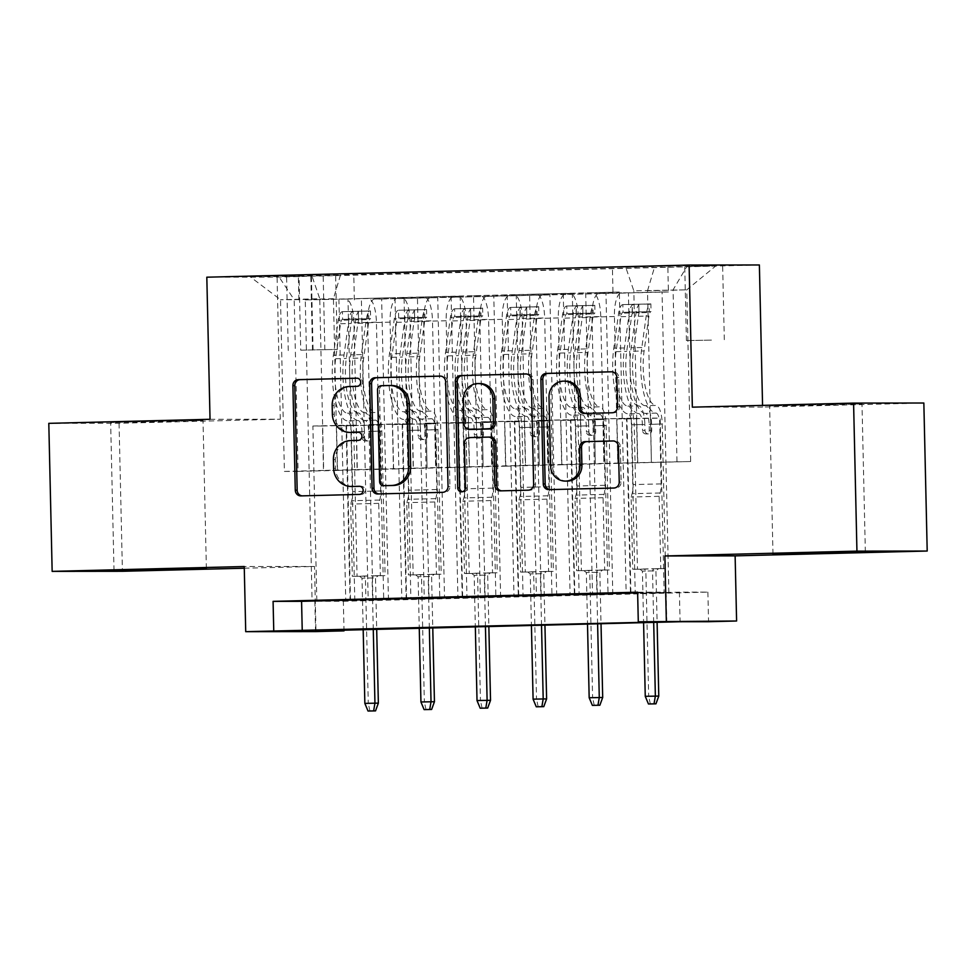 <?xml version="1.0" encoding="UTF-8"?>
<svg xmlns="http://www.w3.org/2000/svg" width="976" height="976" viewBox="0 0 976 976"><rect width="100%" height="100%" fill="white"/><g stroke="black" fill="none" stroke-linecap="round" stroke-linejoin="round"><path stroke-width="0.73" stroke-dasharray="4.88 3.66" d="M351.921 432.429A18.605 17.617 -90.1 0 1 334.28 414.263L334.085 405.552A18.605 17.617 -90.1 0 1 351.275 386.508L358.839 386.325A4.075 3.855 -90.1 0 0 362.608 382.153A4.075 3.855 -90.1 0 0 358.656 378.188L357.338 378.212M302.121 495.857A5.819 5.502 -90.1 0 0 302.804 495.893L361.303 494.417A4.075 3.855 -90.1 0 0 365.061 490.257A4.075 3.855 -90.1 0 0 361.108 486.28L359.79 486.316M353.141 486.475A18.605 17.617 -90.1 0 1 335.5 468.321L335.305 459.598A18.605 17.617 -90.1 0 1 352.507 440.554L360.071 440.371A4.075 3.855 -90.1 0 0 363.828 436.199A4.075 3.855 -90.1 0 0 359.888 432.234L358.558 432.27M830.613 404.881L769.625 405.943L842.715 404.015L861.991 403.844L830.613 404.881M171.642 421.449L110.654 422.523L183.744 420.583L203.02 420.424L171.642 421.449M709.772 266.106L684.737 266.546L709.772 266.106M711.443 340.124L686.421 340.563L711.443 340.124M210.035 419.29L280.295 419.204L119.06 423.267L48.8 423.352M119.06 423.267L122.415 571.289M668.877 592.749L662.057 291.97L628.398 292.824L635.23 593.603L668.877 592.749L635.23 593.603M612.794 594.164L605.974 293.386L572.326 294.227L579.146 595.006L612.794 594.164L579.146 595.006M556.71 595.58L549.891 294.801L516.243 295.643L523.063 596.421L556.71 595.58L523.063 596.421M500.627 596.983L493.807 296.204L460.16 297.058L466.979 597.837L500.627 596.983L466.979 597.837M404.076 298.461L410.896 599.24L444.544 598.398L437.724 297.619L397.147 298.473A23.692 7.588 88.6 0 0 397.086 298.473A23.692 7.588 88.6 0 0 390.083 322.165L393.413 469.005L370.99 469.566L370.16 425.158L379.749 425.146L383.714 599.813L350.067 600.655L383.714 599.813M316.834 600.582L312.881 426.036L322.47 426.024L323.471 470.432L357.314 469.578L353.983 322.751A23.692 7.588 88.6 0 0 345.846 299.071L305.268 299.925L312.088 600.704M338.916 299.083L345.748 599.862M357.314 469.578L379.749 469.017L376.419 322.178A23.692 7.588 88.6 0 0 368.281 298.51L361.352 298.522L368.172 599.288M361.352 298.522L394.999 297.668L401.819 598.447M429.001 597.763L425.036 423.218L434.625 423.206L435.638 467.614L469.48 466.76L466.15 319.921A23.692 7.588 88.6 0 0 458.012 296.253L417.435 297.107L424.255 597.885M451.083 296.265L457.903 597.031M485.084 596.348L481.119 421.803L490.708 421.791L491.721 466.199L525.564 465.345L522.233 318.518A23.692 7.588 88.6 0 0 514.096 294.837L473.519 295.691L480.338 596.47M507.166 294.85L513.986 595.628M541.168 594.945L537.203 420.388L546.792 420.375L547.804 464.783L581.647 463.942L578.304 317.102A23.692 7.588 88.6 0 0 570.179 293.434L529.602 294.288L536.422 595.067M563.25 293.434L570.069 594.213M605.974 293.386L599.044 293.398A23.692 7.588 88.6 0 0 598.983 293.398A23.692 7.588 88.6 0 0 591.981 317.09L595.311 463.929L594.494 419.521L604.083 419.509L608.048 594.164M628.398 292.824L621.468 292.824A23.692 7.588 -91.4 0 0 621.419 292.837A23.692 7.588 -91.4 0 0 614.416 316.517L617.747 463.356L595.311 463.929M549.891 294.801L542.961 294.801A23.692 7.588 88.6 0 0 542.9 294.801A23.692 7.588 88.6 0 0 535.897 318.493L539.228 465.332L538.41 420.924L548 420.912L551.965 595.58M572.326 294.227L565.385 294.24A23.692 7.588 -91.4 0 0 565.336 294.24A23.692 7.588 -91.4 0 0 558.333 317.932L561.664 464.771L539.228 465.332M493.807 296.204L486.878 296.216A23.692 7.588 88.6 0 0 486.817 296.216A23.692 7.588 88.6 0 0 479.814 319.908L483.144 466.748L482.327 422.34L491.916 422.327L495.881 596.995M516.243 295.643L509.313 295.655A23.692 7.588 -91.4 0 0 509.252 295.655A23.692 7.588 -91.4 0 0 502.25 319.347L505.58 466.186L483.144 466.748M437.724 297.619L430.794 297.631A23.692 7.588 88.6 0 0 430.733 297.631A23.692 7.588 88.6 0 0 423.73 321.324L427.061 468.151L426.244 423.755L435.833 423.743L439.798 598.398L410.896 599.24M460.16 297.058L453.23 297.058A23.692 7.588 -91.4 0 0 453.169 297.058A23.692 7.588 -91.4 0 0 446.166 320.75L449.497 467.589L427.061 468.151M637.645 592.871L666.108 592.151L637.621 592.188M343.345 601.277L707.881 592.103L679.406 592.139L314.858 601.301L343.345 601.277L344.003 630.191M444.544 598.398L439.798 598.398M299.059 276.159L335.634 275.415L286.59 276.562L299.059 276.159L300.73 350.164L337.318 349.432L300.73 350.164M759.377 264.972L277.074 277.111L206.814 277.196M662.057 291.97L668.414 291.97L667.852 267.095L340.49 275.012L333.438 298.705L337.33 470.408L298.083 471.396L294.179 299.693L280.515 299.717L319.762 298.729L311.637 275.049L298.339 275.061L612.403 267.168L625.701 267.156L633.827 290.824L686.762 289.823L647.503 290.811L651.395 462.514L650.577 418.106L660.166 418.094L664.131 592.761M667.852 267.095L716.25 265.57L687.385 265.594L625.701 267.156M311.637 275.049L249.941 276.598L278.807 276.574L340.49 275.012M581.647 463.942L604.071 463.38L600.74 316.541L578.304 317.102M525.564 465.345L547.987 464.783L544.657 317.944L522.233 318.518M469.48 466.76L491.916 466.199L488.573 319.359L466.15 319.921M372.917 599.179L368.965 424.621L378.554 424.609L379.554 469.017L413.397 468.175L410.066 321.336A23.692 7.588 88.6 0 0 401.929 297.656L394.999 297.668M413.397 468.175L435.833 467.614L432.49 320.775L410.066 321.336M388.46 599.813L381.64 299.034L374.711 299.034A23.692 7.588 88.6 0 0 374.65 299.034A23.692 7.588 88.6 0 0 367.647 322.727L370.99 469.566M305.268 299.925L619.333 292.031L626.153 592.81M600.74 316.541A23.692 7.588 -91.4 0 0 592.615 292.861L619.333 292.031M529.602 294.288L536.532 294.276A23.692 7.588 -91.4 0 1 544.657 317.944M473.519 295.691L480.448 295.691A23.692 7.588 -91.4 0 1 488.573 319.359M417.435 297.107L424.365 297.094A23.692 7.588 -91.4 0 1 432.49 320.775M668.414 291.97L381.64 299.034M597.251 593.53L593.286 418.985L602.875 418.972L603.888 463.38L690.654 461.526L686.762 289.823L716.25 265.57M690.654 461.526L651.395 462.514M333.438 298.705L294.179 299.693L278.807 276.574M298.083 471.396L284.406 471.42L280.515 299.717L249.941 276.598M284.406 471.42L323.666 470.432L319.762 298.729M707.881 592.103L708.552 621.712M244.281 568.215L314.504 566.458L315.98 631.582M280.295 419.204L277.074 277.111M923.845 403.015L762.598 407.077L762.561 405.394M676.978 461.538L673.086 289.835L687.385 265.594M637.731 462.526L633.827 290.824M617.747 463.356L651.59 462.514M561.664 464.771L595.506 463.917M505.58 466.186L539.423 465.332M449.497 467.589L483.34 466.748M393.413 469.005L427.256 468.151M337.33 470.408L371.173 469.566M666.108 592.151L666.779 621.761M314.858 601.301L315.541 630.911M679.406 592.139L680.077 621.736M337.525 470.408L336.513 426.012L379.749 425.146M336.513 426.012L370.16 425.158M354.813 600.655L347.993 299.876M354.349 299.864L353.788 275M346.102 426L350.067 600.655M298.9 299.937L298.339 275.061M350.494 599.85L346.529 425.194L356.118 425.182L357.118 469.578M322.47 426.024L356.118 425.182M312.881 426.036L346.529 425.194M585.685 292.873L592.505 593.652M393.609 469.005L392.596 424.597L426.244 423.755M392.596 424.597L435.833 423.743M402.185 424.584L406.15 599.252M406.577 598.447L402.612 423.779L412.201 423.767L413.202 468.175M378.554 424.609L412.201 423.767M368.965 424.621L402.612 423.779M434.625 423.206L468.285 422.352L469.285 466.76M425.036 423.218L468.285 422.352M462.648 597.031L458.696 422.364M449.692 467.589L448.679 423.181L458.269 423.169L462.234 597.837M458.269 423.169L491.916 422.327M448.679 423.181L482.327 422.34M490.708 421.791L524.368 420.949L525.369 465.357M481.119 421.803L524.368 420.949M518.732 595.616L514.779 420.961M505.775 466.186L504.763 421.778L514.352 421.766L518.317 596.421M514.352 421.766L548 420.912M504.763 421.778L538.41 420.924M546.792 420.375L580.439 419.534L581.452 463.942M537.203 420.388L580.439 419.534M574.815 594.213L570.85 419.546M561.859 464.771L560.846 420.363L570.435 420.351L574.4 595.018M570.435 420.351L604.083 419.509M560.846 420.363L594.494 419.521M602.875 418.972L636.523 418.118L637.535 462.526M593.286 418.985L636.523 418.118M612.965 292.031L612.403 267.168M630.899 592.798L626.934 418.131M617.942 463.356L616.93 418.948L626.519 418.936L630.484 593.603M647.503 290.811L654.554 267.119M626.519 418.936L660.166 418.094M616.93 418.948L650.577 418.106M762.598 407.077L692.35 407.163M314.504 566.458L244.244 566.531M378.908 493.929A5.819 5.502 -90.1 0 0 379.603 493.954L444.556 492.319A5.819 5.502 -90.1 0 0 449.936 486.377L447.557 381.762A5.819 5.502 -90.1 0 0 441.921 376.089L440.713 376.114M391.583 385.496A18.605 17.617 -90.1 0 0 391.181 385.508L383.202 385.703A4.075 3.855 -90.1 0 0 379.444 389.875L377.541 389.875M385.3 485.67A4.075 3.855 -90.1 0 1 381.531 481.693L379.444 389.875M501.676 490.843A5.819 5.502 -90.1 0 0 502.359 490.867L530.163 490.172A5.819 5.502 -90.1 0 0 535.531 484.218L533.152 379.603A5.819 5.502 -90.1 0 0 527.516 373.93M490.123 437.102L471.676 437.565A5.819 5.502 -90.1 0 0 466.308 443.507L467.309 487.683L465.418 487.683M462.514 491.721A4.075 3.855 -90.1 0 0 467.309 487.683M480.021 383.568A15.555 14.725 -90.1 0 0 465.308 399.489L463.417 399.489M471.249 429.428A5.819 5.502 -90.1 0 1 465.857 423.755L465.308 399.489M585.563 413.421A5.819 5.502 -90.1 0 0 586.247 413.458L614.05 412.75A5.819 5.502 -90.1 0 0 619.431 406.809L618.76 377.456A5.819 5.502 -90.1 0 0 613.123 371.783L611.915 371.807M565.616 381.128A15.555 14.725 -90.1 0 0 550.903 397.049L549 397.049M567.215 481.095A15.555 14.725 -90.1 0 1 552.465 465.918L550.903 397.049M550.11 489.623A5.819 5.502 -90.1 0 0 550.806 489.647L615.758 488.012A5.819 5.502 -90.1 0 0 621.139 482.071L620.333 446.618A5.819 5.502 -90.1 0 0 614.697 440.945L613.477 440.969M364.585 437.492A3.55 3.367 -90.1 0 0 368.025 440.957A3.55 3.367 -90.1 0 0 371.307 437.321L371.173 431.392A18.654 5.978 88.6 0 0 364.865 412.75L375.528 412.482A18.654 5.978 -91.4 0 1 381.836 431.124L385.105 575.608L357.07 576.304L353.788 431.819L364.451 431.563L364.585 437.492L362.108 437.492L361.974 431.563A10.956 3.514 88.6 0 0 358.277 420.607L347.615 420.876A10.956 3.514 -91.4 0 1 351.323 431.831L352.678 491.648A12.871 4.124 88.6 0 1 351.677 500.737L350.689 504.08L352.324 576.316L357.07 576.304M342.564 311.661L370.441 310.954L368.66 311.088L368.83 318.786L370.636 318.652L370.465 310.954A15.689 5.026 88.6 0 0 366.256 319.603L361.425 354.556A45.311 14.518 88.6 0 0 375.662 420.18L365 420.449A10.956 3.514 -91.4 0 1 368.708 431.392L368.843 437.321A3.55 3.367 89.9 0 1 365.488 440.969A3.55 3.367 89.9 0 1 362.108 437.492M368.66 311.088L342.43 311.661A15.689 5.026 88.6 0 0 338.221 320.311L333.377 355.264A45.311 14.518 88.6 0 0 347.615 420.876M370.465 310.954L342.43 311.661L342.6 319.359A7.991 2.562 88.6 0 0 340.502 323.764L335.659 358.717A37.613 12.054 88.6 0 0 347.48 413.19A18.654 5.978 -91.4 0 1 353.788 431.819M368.83 318.786L342.6 319.359L370.636 318.652A7.991 2.562 88.6 0 0 368.55 323.056L363.706 358.009A37.613 12.054 88.6 0 0 375.528 412.482M375.662 420.18A10.956 3.514 -91.4 0 1 379.359 431.124L380.725 490.94A12.871 4.124 -91.4 0 1 379.725 500.041L378.725 503.372L380.359 575.608L385.105 575.608M347.48 413.19L358.131 412.921A18.654 5.978 -91.4 0 1 364.451 431.563M365 420.449A45.311 14.518 -91.4 0 1 350.762 354.825L355.606 319.872A15.689 5.026 -91.4 0 1 358.399 311.954C357.606 311.039 355.362 311.1 351.677 312.125A15.689 5.026 88.6 0 0 348.871 320.043L344.028 354.996A45.311 14.518 88.6 0 0 358.277 420.607M358.131 412.921A37.613 12.054 -91.4 0 1 346.321 358.448L351.165 323.495A7.991 2.562 -91.4 0 1 351.86 320.64C355.496 318.53 357.741 318.469 358.595 320.47A7.991 2.562 88.6 0 0 357.887 323.324L353.044 358.277A37.613 12.054 88.6 0 0 364.865 412.75M380.359 575.608L373.357 575.779L378.102 575.779L375.516 577.902L362.011 578.158L375.516 577.902L376.687 629.374M378.359 703.123L368.269 703.379L365.427 578.158L364.085 576.133L352.324 576.316M358.399 311.954L358.595 320.47L358.399 311.954M378.725 503.372L350.689 504.08M373.271 629.459L372.1 577.902L373.357 575.779L359.339 576.133L362.011 578.158L363.182 629.715M369.928 711.028L368.269 703.379L364.853 703.391M352.007 319.213L351.836 311.515M420.668 436.077A3.55 3.367 -90.1 0 0 424.109 439.554A3.55 3.367 -90.1 0 0 427.39 435.918L427.256 429.977A18.654 5.978 88.6 0 0 420.949 411.335L431.599 411.067A18.654 5.978 -91.4 0 1 437.919 429.708L441.189 574.193L413.153 574.901L409.871 430.416L420.534 430.148L420.668 436.077L418.192 436.089L418.057 430.148A10.956 3.514 88.6 0 0 414.361 419.204L403.698 419.473A10.956 3.514 -91.4 0 1 407.407 430.416L408.761 490.233A12.871 4.124 88.6 0 1 407.761 499.334L406.76 502.664L408.407 574.901L413.153 574.901M424.743 309.673L398.745 310.246L426.549 309.538L424.743 309.673L424.914 317.371L426.683 317.237L426.549 309.538A15.689 5.026 88.6 0 0 422.34 318.188L417.496 353.153A45.311 14.518 88.6 0 0 431.746 418.765L421.083 419.033A10.956 3.514 -91.4 0 1 424.792 429.977L424.926 435.918A3.55 3.367 89.9 0 1 421.559 439.554A3.55 3.367 89.9 0 1 418.192 436.089M409.871 430.416A18.654 5.978 -91.4 0 0 403.564 411.774A37.613 12.054 88.6 0 1 391.742 357.301L396.585 322.348A7.991 2.562 88.6 0 1 398.684 317.944L398.501 310.246A15.689 5.026 88.6 0 0 394.304 318.896L389.461 353.849A45.311 14.518 88.6 0 0 403.698 419.473M424.914 317.371L398.684 317.944L426.719 317.249A7.991 2.562 88.6 0 0 424.621 321.641L419.79 356.606A37.613 12.054 88.6 0 0 431.599 411.067M431.746 418.765A10.956 3.514 -91.4 0 1 435.442 429.708L436.809 489.525A12.871 4.124 -91.4 0 1 435.796 498.626L434.808 501.969L436.443 574.193L441.189 574.193M403.564 411.774L414.214 411.506A18.654 5.978 -91.4 0 1 420.534 430.148M421.083 419.033A45.311 14.518 -91.4 0 1 406.846 353.41L411.689 318.457A15.689 5.026 -91.4 0 1 414.483 310.539C413.69 309.624 411.445 309.685 407.761 310.71A15.689 5.026 88.6 0 0 404.955 318.627L400.111 353.58A45.311 14.518 88.6 0 0 414.361 419.204M414.214 411.506A37.613 12.054 -91.4 0 1 402.405 357.033L407.236 322.08A7.991 2.562 -91.4 0 1 407.944 319.237C411.579 317.115 413.824 317.054 414.678 319.067A7.991 2.562 88.6 0 0 413.97 321.909L409.127 356.874A37.613 12.054 88.6 0 0 420.949 411.335M436.443 574.193L429.44 574.376L434.186 574.364L431.599 576.487L418.094 576.743L431.599 576.487L432.771 627.958M434.442 701.72L424.353 701.976L421.51 576.743L420.168 574.718L408.407 574.901M414.483 310.539L414.678 319.067L414.483 310.539M434.808 501.969L406.76 502.664M429.355 628.044L428.183 576.499L429.44 574.376L415.41 574.73L418.094 576.743L419.265 628.3M426.012 709.613L424.353 701.976L420.937 701.976M408.09 317.798L407.907 310.1M476.752 434.674A3.55 3.367 -90.1 0 0 480.192 438.139A3.55 3.367 -90.1 0 0 483.474 434.503L483.34 428.562A18.654 5.978 88.6 0 0 477.032 409.92L487.683 409.652A18.654 5.978 -91.4 0 1 494.002 428.293L497.272 572.778L469.236 573.485L465.955 429.001L476.617 428.732L476.752 434.674L474.275 434.674L474.141 428.732A10.956 3.514 88.6 0 0 470.432 417.789L459.781 418.057A10.956 3.514 -91.4 0 1 463.49 429.001L464.844 488.817A12.871 4.124 88.6 0 1 463.844 497.919L462.844 501.261L464.491 573.498L469.236 573.485M454.731 308.831L482.608 308.135L480.814 308.27L480.997 315.968L482.803 315.834L482.632 308.135A15.689 5.026 88.6 0 0 478.423 316.773L473.58 351.738A45.311 14.518 88.6 0 0 487.817 417.35L477.166 417.618A10.956 3.514 -91.4 0 1 480.875 428.574L481.009 434.503A3.55 3.367 89.9 0 1 477.642 438.139A3.55 3.367 89.9 0 1 474.275 434.674M480.814 308.27L454.584 308.843A15.689 5.026 88.6 0 0 450.387 317.481L445.544 352.446A45.311 14.518 88.6 0 0 459.781 418.057M482.632 308.135L454.584 308.843L454.767 316.541A7.991 2.562 88.6 0 0 452.669 320.933L447.825 355.898A37.613 12.054 88.6 0 0 459.647 410.359A18.654 5.978 -91.4 0 1 465.955 429.001M480.997 315.968L454.767 316.541L482.803 315.834A7.991 2.562 88.6 0 0 480.704 320.238L475.873 355.191A37.613 12.054 88.6 0 0 487.683 409.652M487.817 417.35A10.956 3.514 -91.4 0 1 491.526 428.305L492.892 488.122A12.871 4.124 -91.4 0 1 491.88 497.211L490.891 500.554L492.526 572.79L497.272 572.778M459.647 410.359L470.298 410.091A18.654 5.978 -91.4 0 1 476.617 428.732M477.166 417.618A45.311 14.518 -91.4 0 1 462.929 352.007L467.772 317.041A15.689 5.026 -91.4 0 1 470.566 309.136C469.773 308.221 467.528 308.27 463.832 309.307A15.689 5.026 88.6 0 0 461.038 317.212L456.195 352.177A45.311 14.518 88.6 0 0 470.432 417.789M470.298 410.091A37.613 12.054 -91.4 0 1 458.488 355.63L463.319 320.665A7.991 2.562 -91.4 0 1 464.027 317.822C467.663 315.699 469.907 315.651 470.761 317.651A7.991 2.562 88.6 0 0 470.054 320.506L465.21 355.459A37.613 12.054 88.6 0 0 477.032 409.92M492.526 572.79L485.523 572.961L490.269 572.961L487.683 575.084L474.177 575.34L487.683 575.084L488.854 626.555M490.525 700.304L480.436 700.561L477.593 575.34L476.239 573.315L464.491 573.498M470.566 309.136L470.761 317.651L470.566 309.136M490.891 500.554L462.844 501.261M485.438 626.641L484.267 575.084L485.523 572.961L471.493 573.315L474.177 575.34L475.336 626.885M482.095 708.198L480.436 700.561L477.02 700.561M464.173 316.383L463.99 308.684M532.835 433.259A3.55 3.367 -90.1 0 0 536.275 436.723A3.55 3.367 -90.1 0 0 539.557 433.088L539.423 427.159A18.654 5.978 88.6 0 0 533.116 408.517L543.766 408.249A18.654 5.978 -91.4 0 1 550.086 426.89L553.355 571.375L525.32 572.07L522.038 427.598L532.689 427.329L532.835 433.259L530.358 433.259L530.224 427.329A10.956 3.514 88.6 0 0 526.515 416.374L515.865 416.642A10.956 3.514 -91.4 0 1 519.574 427.598L520.928 487.414A12.871 4.124 88.6 0 1 519.927 496.503L518.927 499.846L520.574 572.082L525.32 572.07M510.814 307.428L538.691 306.72L536.898 306.854L537.081 314.553L538.886 314.418L538.715 306.72A15.689 5.026 88.6 0 0 534.506 315.37L529.663 350.323A45.311 14.518 88.6 0 0 543.9 415.947L533.25 416.215A10.956 3.514 -91.4 0 1 536.959 427.159L537.093 433.088A3.55 3.367 89.9 0 1 533.726 436.736A3.55 3.367 89.9 0 1 530.358 433.259M536.898 306.854L510.668 307.428A15.689 5.026 88.6 0 0 506.471 316.078L501.627 351.031A45.311 14.518 88.6 0 0 515.865 416.642M538.667 306.72L510.668 307.428L510.851 315.126A7.991 2.562 88.6 0 0 508.752 319.53L503.909 354.483A37.613 12.054 88.6 0 0 515.731 408.956A18.654 5.978 -91.4 0 1 522.038 427.598M537.081 314.553L510.851 315.126L538.886 314.418A7.991 2.562 88.6 0 0 536.788 318.823L531.957 353.776A37.613 12.054 88.6 0 0 543.766 408.249M543.9 415.947A10.956 3.514 -91.4 0 1 547.609 426.89L548.963 486.707A12.871 4.124 -91.4 0 1 547.963 495.808L546.975 499.139L548.61 571.375L553.355 571.375M515.731 408.956L526.381 408.688A18.654 5.978 -91.4 0 1 532.689 427.329M533.25 416.215A45.311 14.518 -91.4 0 1 519.012 350.591L523.856 315.638A15.689 5.026 -91.4 0 1 526.65 307.721C525.844 306.806 523.612 306.867 519.915 307.891A15.689 5.026 88.6 0 0 517.121 315.809L512.278 350.762A45.311 14.518 88.6 0 0 526.515 416.374M526.381 408.688A37.613 12.054 -91.4 0 1 514.559 354.215L519.403 319.262A7.991 2.562 -91.4 0 1 520.11 316.407C523.746 314.296 525.991 314.235 526.845 316.236A7.991 2.562 88.6 0 0 526.137 319.091L521.294 354.044A37.613 12.054 88.6 0 0 533.116 408.517M548.61 571.375L541.607 571.558L546.353 571.546L543.766 573.668L530.261 573.925L543.766 573.668L544.937 625.14M546.609 698.889L536.519 699.145L533.677 573.925L532.323 571.899L520.574 572.082M526.65 307.721L526.845 316.236L526.65 307.721M546.975 499.139L518.927 499.846M541.521 625.226L540.35 573.668L541.607 571.558L527.577 571.899L530.261 573.925L531.42 625.482M538.179 706.795L536.519 699.145L533.091 699.158M520.257 314.98L520.074 307.281M588.906 431.843A3.55 3.367 -90.1 0 0 592.359 435.32A3.55 3.367 -90.1 0 0 595.641 431.685L595.506 425.743A18.654 5.978 88.6 0 0 589.199 407.102L599.85 406.833A18.654 5.978 -91.4 0 1 606.157 425.475L609.439 569.96L581.403 570.667L578.121 426.183L588.772 425.914L588.906 431.843L586.442 431.856L586.308 425.914A10.956 3.514 88.6 0 0 582.599 414.971L571.948 415.239A10.956 3.514 -91.4 0 1 575.657 426.183L577.011 485.999A12.871 4.124 88.6 0 1 576.011 495.1L575.01 498.431L576.657 570.667L581.403 570.667M566.897 306.013L594.799 305.317L592.981 305.451L593.164 313.137L594.97 313.015L594.799 305.317A15.689 5.026 88.6 0 0 590.59 313.955L585.746 348.92A45.311 14.518 88.6 0 0 599.984 414.532L589.333 414.8A10.956 3.514 -91.4 0 1 593.042 425.743L593.176 431.685A3.55 3.367 89.9 0 1 589.809 435.32A3.55 3.367 89.9 0 1 586.442 431.856M592.981 305.451L566.751 306.013A15.689 5.026 88.6 0 0 562.554 314.662L557.711 349.615A45.311 14.518 88.6 0 0 571.948 415.239M594.75 305.317L566.751 306.013L566.934 313.711A7.991 2.562 88.6 0 0 564.836 318.115L559.992 353.08A37.613 12.054 88.6 0 0 571.814 407.541A18.654 5.978 -91.4 0 1 578.121 426.183M593.164 313.137L566.934 313.711L594.97 313.015A7.991 2.562 88.6 0 0 592.871 317.407L588.028 352.373A37.613 12.054 88.6 0 0 599.85 406.833M599.984 414.532A10.956 3.514 -91.4 0 1 603.693 425.475L605.047 485.292A12.871 4.124 -91.4 0 1 604.046 494.393L603.058 497.736L604.693 569.96L609.439 569.96M571.814 407.541L582.465 407.273A18.654 5.978 -91.4 0 1 588.772 425.914M589.333 414.8A45.311 14.518 -91.4 0 1 575.096 349.188L579.939 314.223A15.689 5.026 -91.4 0 1 582.733 306.305C581.928 305.39 579.695 305.451 575.999 306.476A15.689 5.026 88.6 0 0 573.205 314.394L568.361 349.347A45.311 14.518 88.6 0 0 582.599 414.971M582.465 407.273A37.613 12.054 -91.4 0 1 570.643 352.812L575.486 317.847A7.991 2.562 -91.4 0 1 576.194 315.004C579.829 312.881 582.074 312.82 582.928 314.833A7.991 2.562 88.6 0 0 582.221 317.676L577.377 352.641A37.613 12.054 88.6 0 0 589.199 407.102M604.693 569.96L597.678 570.143L602.436 570.13L599.85 572.253L586.332 572.522L599.85 572.253L601.021 623.725M602.692 697.486L592.603 697.742L589.76 572.509L588.406 570.484L576.657 570.667M582.733 306.305L582.928 314.833L582.733 306.305M603.058 497.736L575.01 498.431M597.605 623.81L596.434 572.265L597.678 570.143L583.66 570.496L586.332 572.522L587.503 624.067M594.25 705.38L592.603 697.742L589.175 697.742M576.34 313.564L576.157 305.866M644.99 430.44A3.55 3.367 -90.1 0 0 648.442 433.905A3.55 3.367 -90.1 0 0 651.724 430.27L651.59 424.328A18.654 5.978 88.6 0 0 645.282 405.687L655.933 405.43A18.654 5.978 -91.4 0 1 662.24 424.06L665.522 568.544L637.487 569.252L634.205 424.767L644.855 424.499L644.99 430.44L642.525 430.44L642.391 424.511A10.956 3.514 88.6 0 0 638.682 413.556L628.032 413.824A10.956 3.514 -91.4 0 1 631.74 424.78L633.095 484.584A12.871 4.124 88.6 0 1 632.094 493.685L631.094 497.028L632.741 569.264L637.487 569.252M622.981 304.597L650.846 303.902L649.064 304.036L649.247 311.734L651.053 311.6L650.882 303.902A15.689 5.026 88.6 0 0 646.673 312.552L641.83 347.505A45.311 14.518 88.6 0 0 656.067 413.116L645.417 413.385A10.956 3.514 -91.4 0 1 649.125 424.34L649.26 430.27A3.55 3.367 89.9 0 1 645.892 433.905A3.55 3.367 89.9 0 1 642.525 430.44M649.064 304.036L622.834 304.61A15.689 5.026 88.6 0 0 618.638 313.247L613.794 348.212A45.311 14.518 88.6 0 0 628.032 413.824M650.882 303.902L622.834 304.61L623.017 312.308A7.991 2.562 88.6 0 0 620.919 316.712L616.076 351.665A37.613 12.054 88.6 0 0 627.897 406.126A18.654 5.978 -91.4 0 1 634.205 424.767M649.247 311.734L623.017 312.308L651.053 311.6A7.991 2.562 88.6 0 0 648.955 316.004L644.111 350.957A37.613 12.054 88.6 0 0 655.933 405.43M656.067 413.116A10.956 3.514 -91.4 0 1 659.776 424.072L661.13 483.889A12.871 4.124 -91.4 0 1 660.13 492.978L659.142 496.32L660.776 568.557L665.522 568.544M627.897 406.126L638.548 405.857A18.654 5.978 -91.4 0 1 644.855 424.499M645.417 413.385A45.311 14.518 -91.4 0 1 631.179 347.773L636.023 312.82A15.689 5.026 -91.4 0 1 638.816 304.902C638.011 303.987 635.766 304.036 632.082 305.073A15.689 5.026 88.6 0 0 629.288 312.979L624.445 347.944A45.311 14.518 88.6 0 0 638.682 413.556M638.548 405.857A37.613 12.054 -91.4 0 1 626.726 351.397L631.57 316.444A7.991 2.562 -91.4 0 1 632.277 313.589C635.913 311.466 638.145 311.417 639.012 313.418A7.991 2.562 88.6 0 0 638.304 316.273L633.461 351.226A37.613 12.054 88.6 0 0 645.282 405.687M660.776 568.557L653.761 568.727L658.507 568.727L655.933 570.85L642.415 571.106L655.933 570.85L657.104 622.322M658.776 696.071L648.674 696.327L645.844 571.106L644.489 569.081L632.741 569.264M638.816 304.902L639.012 313.418L638.816 304.902M659.142 496.32L631.094 497.028M653.688 622.407L652.517 570.85L653.761 568.727L639.744 569.081L642.415 571.106L643.587 622.664M650.333 703.964L648.674 696.327L645.258 696.327M632.411 312.149L632.241 304.463M358.656 378.188L356.935 378.188M361.108 486.28L359.388 486.28M359.888 432.234L358.168 432.234M614.416 316.517L591.981 317.09M558.333 317.932L535.897 318.493M502.25 319.347L479.814 319.908M446.166 320.75L423.73 321.324M390.083 322.165L367.647 322.727M376.419 322.178L353.983 322.751M368.281 298.51L345.846 299.071M592.615 292.861L570.179 293.434M536.532 294.276L514.096 294.837M480.448 295.691L458.012 296.253M424.365 297.094L401.929 297.656M397.147 298.473L374.711 299.034M453.23 297.058L430.794 297.631M509.313 295.655L486.878 296.216M565.385 294.24L542.961 294.801M621.468 292.824L599.044 293.398M312.503 350.152L310.832 276.135M324.849 349.835L323.166 275.83M313.076 349.859L311.393 275.842M351.275 386.508L349.371 386.508M334.085 405.552L332.182 405.552M334.28 414.263L332.377 414.275M360.071 440.371L358.168 440.371M352.507 440.554L350.604 440.566M335.305 459.598L333.414 459.598M335.5 468.321L333.609 468.321M361.303 494.417L359.4 494.417M302.804 495.893L300.913 495.893M358.839 386.325L356.948 386.325M447.557 381.762L445.654 381.762M449.936 486.377L448.033 486.377M444.556 492.319L442.665 492.331M379.603 493.954L377.7 493.954M441.921 376.089L440.274 376.089M383.202 385.703L381.299 385.715M381.531 481.693L379.627 481.705M391.181 385.508L389.29 385.508M533.152 379.603L531.261 379.615M535.531 484.218L533.628 484.218M530.163 490.172L528.26 490.172M502.359 490.867L500.456 490.867M471.676 437.565L469.785 437.565M466.308 443.507L464.405 443.519M465.857 423.755L463.966 423.755M614.05 412.75L612.147 412.763M586.247 413.458L584.356 413.458M552.465 465.918L550.574 465.918M614.697 440.945L613.038 440.945M620.333 446.618L618.43 446.618M621.139 482.071L619.235 482.071M615.758 488.012L613.855 488.024M550.806 489.647L548.902 489.647M613.123 371.783L611.476 371.783M618.76 377.456L616.856 377.456M619.431 406.809L617.527 406.809M361.974 431.563L351.323 431.831M380.725 490.94L352.678 491.648M379.359 431.124L368.708 431.392M371.173 431.392L381.836 431.124M344.028 354.996L333.377 355.264M361.425 354.556L350.762 354.825M335.659 358.717L346.321 358.448M353.044 358.277L363.706 358.009M348.871 320.043L338.221 320.311M340.502 323.764L351.165 323.495M366.256 319.603L355.606 319.872M357.887 323.324L368.55 323.056M379.725 500.041L351.677 500.737M351.86 320.64L351.677 312.125M368.843 437.321L371.307 437.321M418.057 430.148L407.407 430.416M436.809 489.525L408.761 490.233M435.442 429.708L424.792 429.977M427.256 429.977L437.919 429.708M400.111 353.58L389.461 353.849M417.496 353.153L406.846 353.41M391.742 357.301L402.405 357.033M409.127 356.874L419.79 356.606M404.955 318.627L394.304 318.896M396.585 322.348L407.236 322.08M422.34 318.188L411.689 318.457M413.97 321.909L424.621 321.641M435.796 498.626L407.761 499.334M407.944 319.237L407.761 310.71M424.926 435.918L427.39 435.918M474.141 428.732L463.49 429.001M492.892 488.122L464.844 488.817M491.526 428.305L480.875 428.574M483.34 428.562L494.002 428.293M456.195 352.177L445.544 352.446M473.58 351.738L462.929 352.007M447.825 355.898L458.488 355.63M465.21 355.459L475.873 355.191M461.038 317.212L450.387 317.481M452.669 320.933L463.319 320.665M478.423 316.773L467.772 317.041M470.054 320.506L480.704 320.238M491.88 497.211L463.844 497.919M464.027 317.822L463.832 309.307M481.009 434.503L483.474 434.503M530.224 427.329L519.574 427.598M548.963 486.707L520.928 487.414M547.609 426.89L536.959 427.159M539.423 427.159L550.086 426.89M512.278 350.762L501.627 351.031M529.663 350.323L519.012 350.591M503.909 354.483L514.559 354.215M521.294 354.044L531.957 353.776M517.121 315.809L506.471 316.078M508.752 319.53L519.403 319.262M534.506 315.37L523.856 315.638M526.137 319.091L536.788 318.823M547.963 495.808L519.927 496.503M520.11 316.407L519.915 307.891M537.093 433.088L539.557 433.088M586.308 425.914L575.657 426.183M605.047 485.292L577.011 485.999M603.693 425.475L593.042 425.743M595.506 425.743L606.157 425.475M568.361 349.347L557.711 349.615M585.746 348.92L575.096 349.188M559.992 353.08L570.643 352.812M577.377 352.641L588.028 352.373M573.205 314.394L562.554 314.662M564.836 318.115L575.486 317.847M590.59 313.955L579.939 314.223M582.221 317.676L592.871 317.407M604.046 494.393L576.011 495.1M576.194 315.004L575.999 306.476M593.176 431.685L595.641 431.685M642.391 424.511L631.74 424.78M661.13 483.889L633.095 484.584M659.776 424.072L649.125 424.34M651.59 424.328L662.24 424.06M624.445 347.944L613.794 348.212M641.83 347.505L631.179 347.773M616.076 351.665L626.726 351.397M633.461 351.226L644.111 350.957M629.288 312.979L618.638 313.247M620.919 316.712L631.57 316.444M646.673 312.552L636.023 312.82M638.304 316.273L648.955 316.004M660.13 492.978L632.094 493.685M632.277 313.589L632.082 305.073M649.26 430.27L651.724 430.27M358.741 378.188L356.85 378.188M361.205 486.28L359.302 486.28M359.973 432.234L358.07 432.234M772.98 553.965L769.625 405.943M114.009 570.545L110.654 422.523M686.421 340.563L684.737 266.546M397.086 298.473L374.65 299.034M453.169 297.058L430.733 297.631M509.252 295.655L486.817 296.216M565.336 294.24L542.9 294.801M621.419 292.837L598.983 293.398M288.262 350.579L286.59 276.562M337.318 349.432L335.634 275.415M724.314 339.697L722.643 265.692M206.375 568.447L203.02 420.424M865.346 551.867L861.991 403.844M302.682 495.893L300.779 495.893M379.481 493.954L377.578 493.966M442.043 376.089L440.152 376.089M527.65 373.93L525.747 373.942M502.237 490.867L500.334 490.867M463.466 491.843L461.563 491.843M586.125 413.458L584.234 413.458M614.819 440.945L612.916 440.945M550.684 489.647L548.78 489.659M613.245 371.783L611.354 371.783M365.488 440.969L367.952 440.957M342.783 319.347L370.599 318.652M421.559 439.554L424.035 439.554M398.647 310.246L426.524 309.538M398.867 317.944L426.683 317.237M477.642 438.139L480.119 438.139M454.95 316.529L482.766 315.834M533.726 436.736L536.202 436.723M511.034 315.114L538.85 314.418M589.809 435.32L592.286 435.32M567.117 313.711L594.933 313.003M645.892 433.905L648.369 433.905M623.2 312.296L651.016 311.6"/><path stroke-width="1.46" d="M360.705 382.153A4.075 3.855 -90.1 0 0 356.765 378.188L298.266 379.652A5.819 5.502 -90.1 0 0 292.898 385.605L295.277 490.22A5.819 5.502 -90.1 0 0 300.913 495.893L359.4 494.417A4.075 3.855 -90.1 0 0 363.157 490.257A4.075 3.855 -90.1 0 0 359.217 486.28L351.641 486.475A18.605 17.617 -90.1 0 1 351.25 486.475A18.605 17.617 -90.1 0 1 333.609 468.321L333.414 459.598A18.605 17.617 -90.1 0 1 350.604 440.566L358.168 440.371A4.075 3.855 -90.1 0 0 361.937 436.211A4.075 3.855 -90.1 0 0 357.985 432.234L350.421 432.429A18.605 17.617 -90.1 0 1 350.018 432.429A18.605 17.617 -90.1 0 1 332.377 414.275L332.182 405.552A18.605 17.617 -90.1 0 1 349.371 386.508L356.948 386.325A4.075 3.855 -90.1 0 0 360.705 382.153M804.358 552.928L772.98 553.965L792.256 553.795L865.346 551.867L804.358 552.928M145.387 569.508L114.009 570.545L133.285 570.374L206.375 568.447L145.387 569.508M612.147 412.763A5.819 5.502 -90.1 0 0 617.527 406.809L616.856 377.456A5.819 5.502 -90.1 0 0 611.22 371.783L546.267 373.418A5.819 5.502 -90.1 0 0 540.887 379.371L543.266 483.974A5.819 5.502 -90.1 0 0 548.902 489.647L613.855 488.024A5.819 5.502 -90.1 0 0 619.235 482.071L618.43 446.618A5.819 5.502 -90.1 0 0 612.794 440.945L584.99 441.64A5.819 5.502 -90.1 0 0 579.622 447.594L580.025 465.174A15.555 14.725 -90.1 0 1 565.311 481.095A15.555 14.725 -90.1 0 1 550.574 465.918L549 397.049A15.555 14.725 -90.1 0 1 563.713 381.128A15.555 14.725 -90.1 0 1 578.451 396.305L578.719 407.785A5.819 5.502 -90.1 0 0 584.356 413.458L612.147 412.763M638.292 621.785L736.599 621.004L708.552 621.712L680.077 621.736L315.541 630.911L344.016 630.874L315.98 631.582L245.72 631.667L666.779 621.761L638.292 621.785L637.621 592.188L273.085 601.362L273.756 630.96M245.72 631.667L244.244 566.531L52.155 571.375L48.8 423.352L210.035 419.29L206.814 277.196L689.117 265.057L692.35 407.163L853.585 403.1L856.94 551.123L664.863 555.954L666.34 621.09M445.654 381.762A5.819 5.502 -90.1 0 0 440.017 376.089L375.065 377.724A5.819 5.502 -90.1 0 0 369.697 383.678L372.063 488.281A5.819 5.502 -90.1 0 0 377.7 493.954L442.665 492.331A5.819 5.502 -90.1 0 0 448.033 486.377L445.654 381.762M460.66 375.577L525.625 373.942A5.819 5.502 -90.1 0 1 531.261 379.615L533.628 484.218A5.819 5.502 -90.1 0 1 528.26 490.172L500.456 490.867A5.819 5.502 -90.1 0 1 494.82 485.194L493.856 442.775A5.819 5.502 -90.1 0 0 488.22 437.102L469.785 437.565A5.819 5.502 -90.1 0 0 464.405 443.519L465.418 487.683A4.075 3.855 -90.1 0 1 461.563 491.843A4.075 3.855 -90.1 0 1 457.707 487.878L455.292 381.518A5.819 5.502 -90.1 0 1 460.66 375.577L526.308 373.967M853.585 403.1L923.845 403.015L927.2 551.037L856.94 551.123M52.155 571.375L122.415 571.289L244.281 568.215M345.748 599.862L312.088 600.704L345.748 599.862M401.819 598.447L368.172 599.288L401.819 598.447M457.903 597.031L424.255 597.885L457.903 597.031M513.986 595.628L480.338 596.47L513.986 595.628M570.069 594.213L536.422 595.067L570.069 594.213M273.085 601.362L301.572 601.326L637.645 592.871M597.251 593.64L630.899 592.798L597.251 593.53M762.561 405.394L759.377 264.972L689.117 265.057M664.863 555.954L735.123 555.869L927.2 551.037M735.123 555.869L736.599 621.004M344.003 630.191L344.016 630.874M301.572 601.326L302.243 630.923M350.018 432.429L351.921 432.429A18.605 17.617 -90.1 0 0 352.312 432.417L350.421 432.429M358.558 432.27L352.312 432.417M351.25 486.475L353.141 486.475A18.605 17.617 -90.1 0 0 353.544 486.475L351.641 486.475M359.79 486.316L353.544 486.475M357.338 378.212L300.169 379.652A5.819 5.502 -90.1 0 0 294.801 385.605L297.168 490.22A5.819 5.502 -90.1 0 0 302.121 495.857M440.713 376.114L376.968 377.724A5.819 5.502 -90.1 0 0 371.588 383.678L373.967 488.281A5.819 5.502 -90.1 0 0 378.908 493.929M381.299 385.715A4.075 3.855 -90.1 0 0 377.541 389.875L379.627 481.705A4.075 3.855 -90.1 0 0 383.568 485.67L391.559 485.475A18.605 17.617 -90.1 0 0 408.749 466.43L407.321 403.661A18.605 17.617 -90.1 0 0 389.68 385.508A18.605 17.617 -90.1 0 0 389.29 385.508L381.299 385.715M385.3 485.67A4.075 3.855 -90.1 0 0 385.471 485.67L383.568 485.67M389.68 385.508L391.583 385.496A18.605 17.617 -90.1 0 1 409.225 403.661L410.652 466.43A18.605 17.617 -90.1 0 1 393.45 485.462L385.471 485.67M488.476 437.102L490.123 437.102A5.819 5.502 -90.1 0 1 495.759 442.775L496.723 485.194A5.819 5.502 -90.1 0 0 501.676 490.843M462.563 375.565A5.819 5.502 -90.1 0 0 457.195 381.518L459.598 487.878A4.075 3.855 -90.1 0 0 462.514 491.721M492.868 398.745A15.555 14.725 -90.1 0 0 478.118 383.568A15.555 14.725 -90.1 0 0 463.417 399.489L463.966 423.755A5.819 5.502 -90.1 0 0 469.602 429.428L488.037 428.964A5.819 5.502 -90.1 0 0 493.417 423.011L492.868 398.745L494.759 398.745A15.555 14.725 -90.1 0 0 480.021 383.568L478.118 383.568M471.249 429.428A5.819 5.502 -90.1 0 0 471.493 429.428L469.602 429.428M494.759 398.745L495.308 423.011A5.819 5.502 -90.1 0 1 489.94 428.964L471.493 429.428M563.713 381.128L565.616 381.128A15.555 14.725 -90.1 0 1 580.354 396.305L580.61 407.785A5.819 5.502 -90.1 0 0 585.563 413.421M565.311 481.095L567.215 481.095A15.555 14.725 -90.1 0 0 581.916 465.174L580.025 465.174M613.477 440.969L586.893 441.64A5.819 5.502 -90.1 0 0 581.525 447.594L581.916 465.174M611.915 371.807L548.17 373.418A5.819 5.502 -90.1 0 0 542.79 379.371L545.169 483.974A5.819 5.502 -90.1 0 0 550.11 489.623M368.025 711.028L375.528 710.882L368.025 711.028L364.853 703.391L378.359 703.123L376.687 629.374M373.637 710.882L374.943 703.135L373.271 629.459M364.853 703.391L363.182 629.715M378.359 703.123L375.528 710.882M424.109 709.613L431.612 709.467L424.109 709.613L420.937 701.976L434.442 701.72L432.771 627.958M429.721 709.479L431.026 701.72L429.355 628.044M420.937 701.976L419.265 628.3M434.442 701.72L431.612 709.467M480.192 708.198L487.695 708.064L480.192 708.198L477.02 700.561L490.525 700.304L488.854 626.555M485.804 708.064L487.109 700.304L485.438 626.641M477.02 700.561L475.336 626.885M490.525 700.304L487.695 708.064M536.275 706.795L543.778 706.648L536.275 706.795L533.091 699.158L546.609 698.889L544.937 625.14M541.887 706.648L543.193 698.901L541.521 625.226M533.091 699.158L531.42 625.482M546.609 698.889L543.778 706.648M592.359 705.38L599.862 705.233L592.359 705.38L589.175 697.742L602.692 697.486L601.021 623.725M597.971 705.245L599.276 697.486L597.605 623.81M589.175 697.742L587.503 624.067M602.692 697.486L599.862 705.233M648.442 703.977L655.945 703.83L648.442 703.977L645.258 696.327L658.776 696.071L657.104 622.322M654.042 703.83L655.36 696.071L653.688 622.407M645.258 696.327L643.587 622.664M658.776 696.071L655.945 703.83M297.168 490.22L295.277 490.22M294.801 385.605L292.898 385.605M300.169 379.652L298.266 379.652M373.967 488.281L372.063 488.281M371.588 383.678L369.697 383.678M376.968 377.724L375.065 377.724M393.45 485.462L391.559 485.475M410.652 466.43L408.749 466.43M409.225 403.661L407.321 403.661M496.723 485.194L494.82 485.194M495.759 442.775L493.856 442.775M459.598 487.878L457.707 487.878M457.195 381.518L455.292 381.518M489.94 428.964L488.037 428.964M495.308 423.011L493.417 423.011M580.61 407.785L578.719 407.785M580.354 396.305L578.451 396.305M581.525 447.594L579.622 447.594M586.893 441.64L584.99 441.64M545.169 483.974L543.266 483.974M542.79 379.371L540.887 379.371M548.17 373.418L546.267 373.418M385.386 485.67L383.483 485.67M490.245 437.089L488.354 437.102M471.371 429.428L469.468 429.428"/></g></svg>
